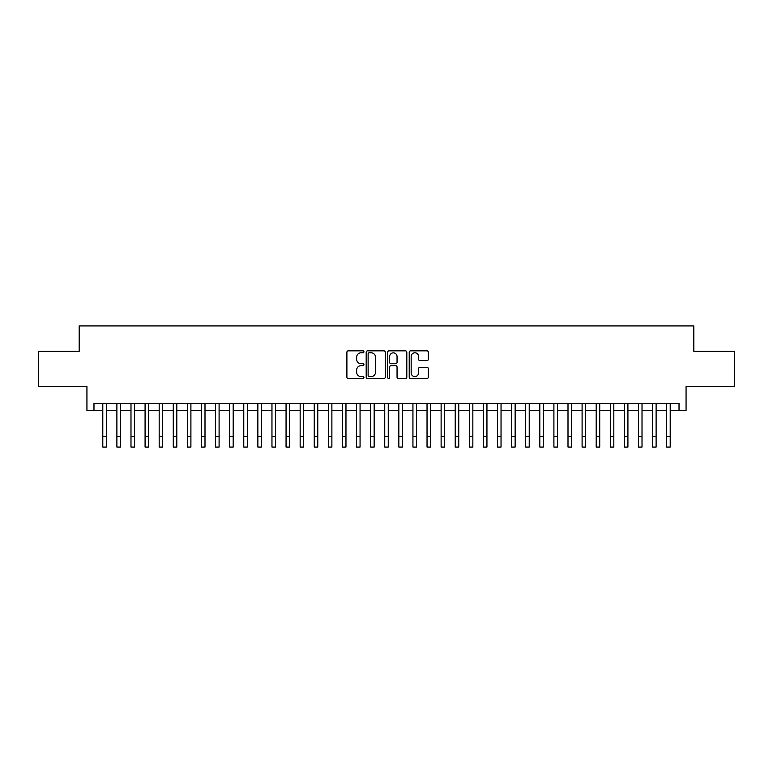 <?xml version="1.0" encoding="UTF-8"?>
<svg xmlns="http://www.w3.org/2000/svg" width="773" height="773" viewBox="0 0 773 773"><rect width="100%" height="100%" fill="white"/><g stroke="black" fill="none" stroke-linecap="round" stroke-linejoin="round"><path stroke-width="1.16" d="M363.948 351.812A0.966 0.966 0 0 0 362.972 350.845L348.275 350.845A1.382 1.382 0 0 0 346.893 352.227L346.893 377.137A1.382 1.382 0 0 0 348.275 378.519L362.972 378.519A0.966 0.966 0 0 0 363.948 377.553A0.966 0.966 0 0 0 362.972 376.586L361.078 376.586A4.425 4.425 0 0 1 356.643 372.161L356.643 370.083A4.425 4.425 0 0 1 361.078 365.648L362.972 365.648A0.966 0.966 0 0 0 363.948 364.682A0.966 0.966 0 0 0 362.972 363.716L361.078 363.716A4.425 4.425 0 0 1 356.643 359.29L356.643 357.213A4.425 4.425 0 0 1 361.078 352.788L362.972 352.788A0.966 0.966 0 0 0 363.948 351.812M426.938 360.605A1.382 1.382 0 0 0 428.319 359.223L428.319 352.227A1.382 1.382 0 0 0 426.938 350.845L410.608 350.845A1.382 1.382 0 0 0 409.226 352.227L409.226 377.137A1.382 1.382 0 0 0 410.608 378.519L426.938 378.519A1.382 1.382 0 0 0 428.319 377.137L428.319 368.702A1.382 1.382 0 0 0 426.938 367.31L419.952 367.31A1.382 1.382 0 0 0 418.57 368.702L418.57 372.886A3.701 3.701 0 0 1 414.869 376.586A3.701 3.701 0 0 1 411.168 372.886L411.168 356.488A3.701 3.701 0 0 1 414.869 352.788A3.701 3.701 0 0 1 418.57 356.488L418.57 359.223A1.382 1.382 0 0 0 419.952 360.605L426.938 360.605M93.977 410.502L93.977 403.448L679.023 403.448L679.023 410.502L686.066 410.502L686.066 386.539L734.35 386.539L734.35 351.29L693.816 351.29L693.816 325.916L79.184 325.916L79.184 351.29L38.65 351.29L38.65 386.539L86.934 386.539L86.934 410.502L102.79 410.502M385.292 352.227A1.382 1.382 0 0 0 383.901 350.845L367.581 350.845A1.382 1.382 0 0 0 366.189 352.227L366.189 377.137A1.382 1.382 0 0 0 367.581 378.519L383.901 378.519A1.382 1.382 0 0 0 385.292 377.137L385.292 352.227M389.099 350.845L405.419 350.845A1.382 1.382 0 0 1 406.811 352.227L406.811 377.137A1.382 1.382 0 0 1 405.419 378.519L398.433 378.519A1.382 1.382 0 0 1 397.051 377.137L397.051 367.04A1.382 1.382 0 0 0 395.67 365.648L391.032 365.648A1.382 1.382 0 0 0 389.65 367.04L389.65 377.553A0.966 0.966 0 0 1 388.684 378.519A0.966 0.966 0 0 1 387.708 377.553L387.708 352.227A1.382 1.382 0 0 1 389.099 350.845M106.316 410.502L116.887 410.502M120.414 410.502L130.985 410.502M134.512 410.502L145.082 410.502M148.609 410.502L159.18 410.502M162.707 410.502L173.278 410.502M176.804 410.502L187.375 410.502M190.902 410.502L201.473 410.502M205 410.502L215.57 410.502M219.097 410.502L229.668 410.502M233.195 410.502L243.766 410.502M247.292 410.502L257.863 410.502M261.39 410.502L271.961 410.502M275.488 410.502L286.058 410.502M289.585 410.502L300.156 410.502M303.683 410.502L314.253 410.502M317.78 410.502L328.351 410.502M331.878 410.502L342.449 410.502M345.966 410.502L356.546 410.502M360.063 410.502L370.644 410.502M374.161 410.502L384.741 410.502M388.259 410.502L398.839 410.502M402.356 410.502L412.937 410.502M416.454 410.502L427.034 410.502M430.551 410.502L441.122 410.502M444.649 410.502L455.22 410.502M458.747 410.502L469.317 410.502M472.844 410.502L483.415 410.502M486.942 410.502L497.512 410.502M501.039 410.502L511.61 410.502M515.137 410.502L525.708 410.502M529.234 410.502L539.805 410.502M543.332 410.502L553.903 410.502M557.43 410.502L568 410.502M571.527 410.502L582.098 410.502M585.625 410.502L596.196 410.502M599.722 410.502L610.293 410.502M613.82 410.502L624.391 410.502M627.918 410.502L638.488 410.502M642.015 410.502L652.586 410.502M656.113 410.502L666.684 410.502M670.21 410.502L679.023 410.502M369.098 352.788A0.966 0.966 0 0 0 368.132 353.754L368.132 375.62A0.966 0.966 0 0 0 369.098 376.586L371.108 376.586A4.425 4.425 0 0 0 375.533 372.161L375.533 357.213A4.425 4.425 0 0 0 371.108 352.788L369.098 352.788M397.051 356.556A3.701 3.701 0 0 0 393.351 352.855A3.701 3.701 0 0 0 389.65 356.556L389.65 362.334A1.382 1.382 0 0 0 391.032 363.716L395.67 363.716A1.382 1.382 0 0 0 397.051 362.334L397.051 356.556M102.79 436.513L106.316 436.513L106.316 447.084L102.79 447.084L102.79 403.448M106.316 436.513L106.316 403.448M116.887 436.513L120.414 436.513L120.414 447.084L116.887 447.084L116.887 403.448M120.414 436.513L120.414 403.448M130.985 436.513L134.512 436.513L134.512 447.084L130.985 447.084L130.985 403.448M134.512 436.513L134.512 403.448M145.082 436.513L148.609 436.513L148.609 447.084L145.082 447.084L145.082 403.448M148.609 436.513L148.609 403.448M159.18 436.513L162.707 436.513L162.707 447.084L159.18 447.084L159.18 403.448M162.707 436.513L162.707 403.448M173.278 436.513L176.804 436.513L176.804 447.084L173.278 447.084L173.278 403.448M176.804 436.513L176.804 403.448M187.375 436.513L190.902 436.513L190.902 447.084L187.375 447.084L187.375 403.448M190.902 436.513L190.902 403.448M201.473 436.513L205 436.513L205 447.084L201.473 447.084L201.473 403.448M205 436.513L205 403.448M215.57 436.513L219.097 436.513L219.097 447.084L215.57 447.084L215.57 403.448M219.097 436.513L219.097 403.448M229.668 436.513L233.195 436.513L233.195 447.084L229.668 447.084L229.668 403.448M233.195 436.513L233.195 403.448M243.766 436.513L247.292 436.513L247.292 447.084L243.766 447.084L243.766 403.448M247.292 436.513L247.292 403.448M257.863 436.513L261.39 436.513L261.39 447.084L257.863 447.084L257.863 403.448M261.39 436.513L261.39 403.448M271.961 436.513L275.488 436.513L275.488 447.084L271.961 447.084L271.961 403.448M275.488 436.513L275.488 403.448M286.058 436.513L289.585 436.513L289.585 447.084L286.058 447.084L286.058 403.448M289.585 436.513L289.585 403.448M300.156 436.513L303.683 436.513L303.683 447.084L300.156 447.084L300.156 403.448M303.683 436.513L303.683 403.448M314.253 436.513L317.78 436.513L317.78 447.084L314.253 447.084L314.253 403.448M317.78 436.513L317.78 403.448M328.351 436.513L331.878 436.513L331.878 447.084L328.351 447.084L328.351 403.448M331.878 436.513L331.878 403.448M342.449 436.513L345.966 436.513L345.966 447.084L342.449 447.084L342.449 403.448M345.966 436.513L345.966 403.448M356.546 436.513L360.063 436.513L360.063 447.084L356.546 447.084L356.546 403.448M360.063 436.513L360.063 403.448M370.644 436.513L374.161 436.513L374.161 447.084L370.644 447.084L370.644 403.448M374.161 436.513L374.161 403.448M384.741 436.513L388.259 436.513L388.259 447.084L384.741 447.084L384.741 403.448M388.259 436.513L388.259 403.448M398.839 436.513L402.356 436.513L402.356 447.084L398.839 447.084L398.839 403.448M402.356 436.513L402.356 403.448M412.937 436.513L416.454 436.513L416.454 447.084L412.937 447.084L412.937 403.448M416.454 436.513L416.454 403.448M427.034 436.513L430.551 436.513L430.551 447.084L427.034 447.084L427.034 403.448M430.551 436.513L430.551 403.448M441.122 436.513L444.649 436.513L444.649 447.084L441.122 447.084L441.122 403.448M444.649 436.513L444.649 403.448M455.22 436.513L458.747 436.513L458.747 447.084L455.22 447.084L455.22 403.448M458.747 436.513L458.747 403.448M469.317 436.513L472.844 436.513L472.844 447.084L469.317 447.084L469.317 403.448M472.844 436.513L472.844 403.448M483.415 436.513L486.942 436.513L486.942 447.084L483.415 447.084L483.415 403.448M486.942 436.513L486.942 403.448M497.512 436.513L501.039 436.513L501.039 447.084L497.512 447.084L497.512 403.448M501.039 436.513L501.039 403.448M511.61 436.513L515.137 436.513L515.137 447.084L511.61 447.084L511.61 403.448M515.137 436.513L515.137 403.448M525.708 436.513L529.234 436.513L529.234 447.084L525.708 447.084L525.708 403.448M529.234 436.513L529.234 403.448M539.805 436.513L543.332 436.513L543.332 447.084L539.805 447.084L539.805 403.448M543.332 436.513L543.332 403.448M553.903 436.513L557.43 436.513L557.43 447.084L553.903 447.084L553.903 403.448M557.43 436.513L557.43 403.448M568 436.513L571.527 436.513L571.527 447.084L568 447.084L568 403.448M571.527 436.513L571.527 403.448M582.098 436.513L585.625 436.513L585.625 447.084L582.098 447.084L582.098 403.448M585.625 436.513L585.625 403.448M596.196 436.513L599.722 436.513L599.722 447.084L596.196 447.084L596.196 403.448M599.722 436.513L599.722 403.448M610.293 436.513L613.82 436.513L613.82 447.084L610.293 447.084L610.293 403.448M613.82 436.513L613.82 403.448M624.391 436.513L627.918 436.513L627.918 447.084L624.391 447.084L624.391 403.448M627.918 436.513L627.918 403.448M638.488 436.513L642.015 436.513L642.015 447.084L638.488 447.084L638.488 403.448M642.015 436.513L642.015 403.448M652.586 436.513L656.113 436.513L656.113 447.084L652.586 447.084L652.586 403.448M656.113 436.513L656.113 403.448M666.684 436.513L670.21 436.513L670.21 447.084L666.684 447.084L666.684 403.448M670.21 436.513L670.21 403.448"/></g></svg>
